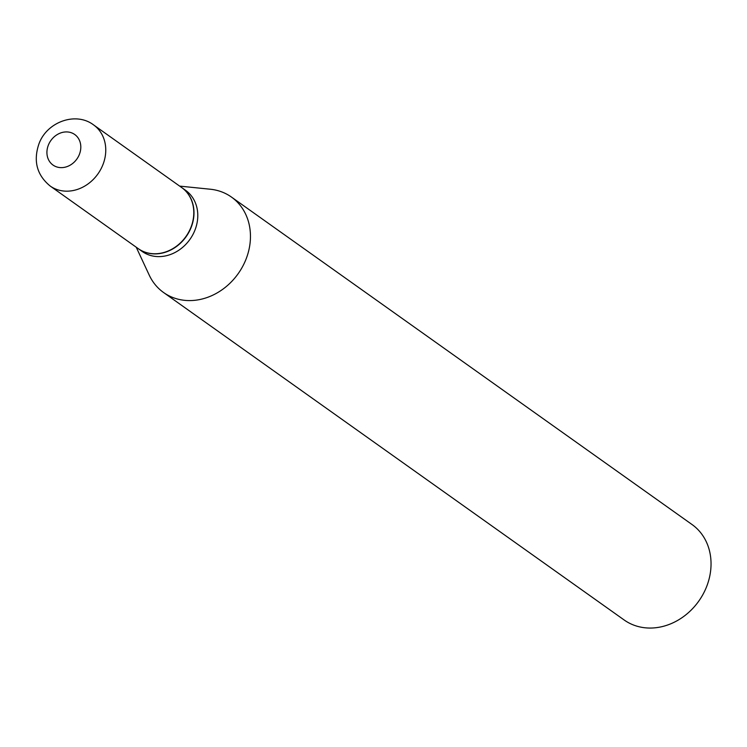 <?xml version="1.0" encoding="UTF-8"?>
<svg xmlns="http://www.w3.org/2000/svg" width="747" height="747" viewBox="0 0 747 747"><rect width="100%" height="100%" fill="white"/><g stroke="black" fill="none" stroke-linecap="round" stroke-linejoin="round"><path stroke-width="1.12" d="M93.59 124.917L181.624 187.506A37.481 31.925 125.4 0 1 190.924 227.359A37.481 31.925 125.4 0 1 138.186 248.602L50.152 186.012A37.481 31.925 125.4 0 0 102.89 164.77A37.481 31.925 125.4 0 0 93.59 124.917C75.736 111.303 46.697 122.022 38.937 143.919C33.139 161.044 36.874 175.078 50.152 186.012M181.717 187.581A37.481 31.925 125.4 0 1 181.82 187.646A37.481 31.925 125.4 0 1 191.12 227.499A37.481 31.925 125.4 0 1 138.382 248.742A37.481 31.925 125.4 0 1 138.288 248.676M181.82 187.646L185.62 190.354A37.481 31.925 125.4 0 1 194.92 230.197A37.481 31.925 125.4 0 1 142.182 251.45L138.382 248.742M179.663 186.115L210.346 189.234A58.565 49.881 125.4 0 1 231.439 197.059L692.03 524.525A58.565 49.881 125.4 0 1 706.559 586.787A58.565 49.881 125.4 0 1 624.156 619.982L163.574 292.516A58.565 49.881 125.4 0 1 149.251 275.167L136.225 247.21M231.439 197.059A58.565 49.881 125.4 0 1 245.978 259.321A58.565 49.881 125.4 0 1 163.574 292.516M48.359 145.123A18.74 15.958 125.4 0 1 70.694 132.536A18.74 15.958 125.4 0 1 79.378 154.424A18.74 15.958 125.4 0 1 57.043 167.02A18.74 15.958 125.4 0 1 48.359 145.123"/></g></svg>
